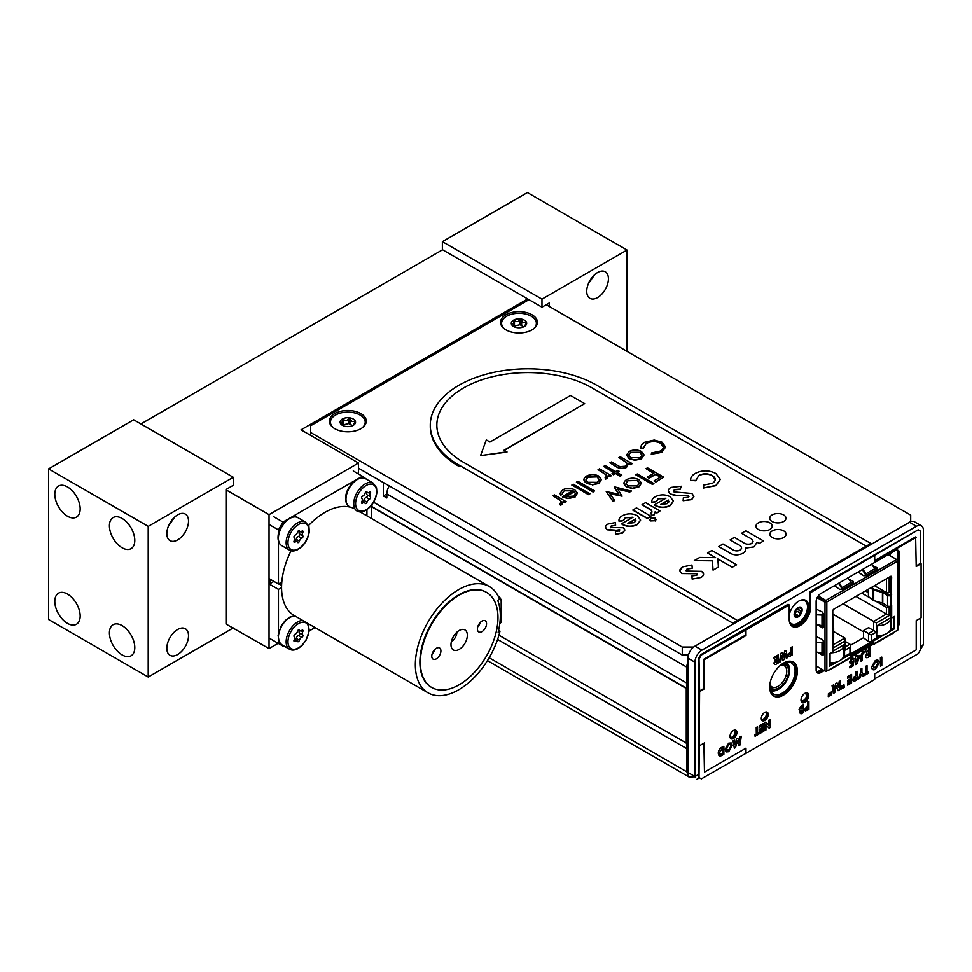 <?xml version="1.0" encoding="UTF-8"?>
<svg xmlns="http://www.w3.org/2000/svg" width="972" height="972" viewBox="0 0 972 972"><rect width="100%" height="100%" fill="white"/><g stroke="black" fill="none" stroke-linecap="round" stroke-linejoin="round"><path stroke-width="1.46" d="M442.564 249.792L140.904 423.95M48.6 468.881L148.206 526.387L148.206 677.022L48.6 619.516L48.6 468.881L133.662 419.77L233.268 477.276L233.268 485.307L226.014 489.499L226.014 624.06L269.037 648.567L269.037 514.674L358.522 463.012L358.522 473.984M226.014 489.827L269.037 514.674M278.162 643.306L269.037 648.567M270.192 579.251A61.661 35.6 120 0 0 270.167 580.977A61.661 35.6 120 0 0 270.289 584.658M527.699 298.951L301.041 429.818L358.522 463.012M477.75 626.831A6.452 3.73 120 0 0 480.29 622.432M482.063 631.569A6.452 3.73 120 0 0 486.219 625.871A6.452 3.73 120 0 0 485.222 620.756A6.452 3.73 120 0 0 478.759 624.474A6.452 3.73 120 0 0 478.759 631.934A6.452 3.73 120 0 0 482.063 631.569M436.416 658.785A6.452 3.73 120 0 0 440.571 653.087A6.452 3.73 120 0 0 439.575 647.972A6.452 3.73 120 0 0 433.111 651.69A6.452 3.73 120 0 0 433.111 659.15A6.452 3.73 120 0 0 436.416 658.785M432.103 654.047A6.452 3.73 120 0 0 434.642 649.648M498.612 630.342L500.009 631.144A61.333 35.417 -60 0 1 428.045 692.805A61.333 35.417 -60 0 1 418.507 644.108A61.333 35.417 -60 0 1 457.994 590.016A61.333 35.417 -60 0 1 489.378 586.566A61.333 35.417 -60 0 1 499.547 599.25L497.7 600.356A58.867 33.984 -60 0 1 498.15 632.25L500.009 631.144M355.035 509.012A61.333 35.417 120 0 0 324.235 512.791A61.333 35.417 120 0 0 308.525 525.573M291.053 550.76A61.333 35.417 120 0 0 294.273 615.58L428.045 692.805M486.377 592.288A54.882 31.687 120 0 0 486.146 592.155A54.882 31.687 120 0 0 431.264 623.842A54.882 31.687 120 0 0 431.264 687.216A54.882 31.687 120 0 0 431.495 687.338M459.805 684.385A54.882 31.687 -60 0 1 431.726 687.471A54.882 31.687 -60 0 1 431.726 624.109A54.882 31.687 -60 0 1 486.608 592.422A54.882 31.687 -60 0 1 495.137 635.992A54.882 31.687 -60 0 1 459.805 684.385M459.294 649.32A11.567 6.683 120 0 0 467.01 638.118A11.567 6.683 120 0 0 463.753 629.479A11.567 6.683 120 0 0 453.377 636.611A11.567 6.683 120 0 0 452.393 649.162A11.567 6.683 120 0 0 459.294 649.32M451.3 641.897A8.456 4.884 120 0 0 456.913 632.164M315.05 627.572L309.254 630.901M283.532 645.76L278.454 643.476L278.454 638.689M273.812 640.791L282.974 646.088M269.293 638.179L278.454 643.476M278.454 635.907L278.454 589.372L281.576 587.574M269.293 584.087L278.454 589.372M278.806 583.808L281.613 585.423M270.216 583.552L273.934 581.414M281.807 582.082L278.454 584.014L278.454 539.606M269.293 578.729L278.454 584.014M278.454 536.811L278.454 529.922L282.974 522.086L287.688 519.364M269.293 524.637L278.454 529.922M273.812 516.8L282.974 522.086M290.628 517.675L355.29 480.338M358.231 478.637L362.41 476.231L366.93 479.488M353.249 470.946L362.41 476.231M366.93 509.644L366.93 515.877M361.572 502.354L362.763 503.034A2.904 1.677 -60 0 1 365.132 503.241A1.422 0.814 120 0 0 367.027 502.147A2.904 1.677 -60 0 1 369.396 499.195A1.422 0.814 120 0 0 370.356 496.741A2.904 1.677 -60 0 1 370.356 493.582A1.422 0.814 120 0 0 369.396 492.233A2.904 1.677 -60 0 1 367.027 492.014A1.422 0.814 120 0 0 365.132 493.12A2.904 1.677 -60 0 1 362.763 496.06A1.422 0.814 120 0 0 361.803 498.527A2.904 1.677 -60 0 1 361.803 501.673A1.422 0.814 120 0 0 362.763 503.034M365.132 503.241L361.936 501.406A1.422 0.814 120 0 0 363.832 500.301A2.904 1.677 -60 0 1 366.201 497.36A1.422 0.814 120 0 0 367.161 494.894A2.904 1.677 -60 0 1 367.027 492.002M295.16 542.06A2.904 1.677 -60 0 1 297.019 541.635A2.904 1.677 -60 0 1 297.517 542.279A1.422 0.814 120 0 0 299.425 541.173A2.904 1.677 -60 0 1 301.794 538.233A1.422 0.814 120 0 0 302.754 535.779A2.904 1.677 -60 0 1 302.754 532.62A1.422 0.814 120 0 0 301.794 531.259A2.904 1.677 -60 0 1 299.923 531.696A2.904 1.677 -60 0 1 299.425 531.052A1.422 0.814 120 0 0 297.517 532.158A2.904 1.677 -60 0 1 295.16 535.098A1.422 0.814 120 0 0 294.2 537.552A2.904 1.677 -60 0 1 294.2 540.711A1.422 0.814 120 0 0 295.16 542.06L293.969 541.38M295.318 540.651A1.422 0.814 120 0 0 296.229 539.326A2.904 1.677 -60 0 1 298.598 536.386A1.422 0.814 120 0 0 299.546 533.932A2.904 1.677 -60 0 1 299.303 531.332M293.969 640.463L295.16 641.156A2.904 1.677 -60 0 1 297.517 641.362A1.422 0.814 120 0 0 299.425 640.256A2.904 1.677 -60 0 1 301.794 637.316A1.422 0.814 120 0 0 302.754 634.862A2.904 1.677 -60 0 1 302.754 631.703A1.422 0.814 120 0 0 301.794 630.354A2.904 1.677 -60 0 1 299.923 630.779A2.904 1.677 -60 0 1 299.425 630.135A1.422 0.814 120 0 0 297.517 631.241A2.904 1.677 -60 0 1 295.16 634.181A1.422 0.814 120 0 0 294.2 636.636A2.904 1.677 -60 0 1 294.2 639.795A1.422 0.814 120 0 0 295.16 641.156M297.517 641.362L294.334 639.527A1.422 0.814 120 0 0 296.229 638.422A2.904 1.677 -60 0 1 298.598 635.469A1.422 0.814 120 0 0 299.546 633.015A2.904 1.677 -60 0 1 299.303 630.415M627.037 250.047L541.975 299.157L442.369 241.651L527.419 192.541L627.037 250.047L627.037 351.366M442.369 241.651L442.369 249.683L541.975 307.188L541.975 299.157M541.975 307.188L549.229 303.009L549.229 306.447M594.572 274.772L588.376 283.763M586.736 291.321A15.333 8.857 -60 0 1 593.43 275.89A15.333 8.857 -60 0 1 605.24 271.783A15.333 8.857 -60 0 1 608.423 278.806A15.333 8.857 -60 0 1 601.729 294.237A15.333 8.857 -60 0 1 589.907 298.343A15.333 8.857 -60 0 1 586.736 291.321M148.206 677.022L233.268 627.912M54.809 601.389A17.946 10.364 -120 0 0 62.633 619.443A17.946 10.364 -120 0 0 76.46 624.255A17.946 10.364 -120 0 0 76.46 603.539A17.946 10.364 -120 0 0 58.527 593.175A17.946 10.364 -120 0 0 54.809 601.389M109.411 632.918A17.946 10.364 -120 0 0 117.248 650.973A17.946 10.364 -120 0 0 131.074 655.784A17.946 10.364 -120 0 0 131.074 635.068A17.946 10.364 -120 0 0 113.129 624.704A17.946 10.364 -120 0 0 109.411 632.918M188.507 635.749A15.333 8.857 -60 0 1 181.813 651.179A15.333 8.857 -60 0 1 170.003 655.286A15.333 8.857 -60 0 1 166.82 648.263A15.333 8.857 -60 0 1 173.514 632.833A15.333 8.857 -60 0 1 185.336 628.726A15.333 8.857 -60 0 1 188.507 635.749M54.809 494.274A17.946 10.364 -120 0 0 62.633 512.329A17.946 10.364 -120 0 0 76.46 517.128A17.946 10.364 -120 0 0 76.46 496.413A17.946 10.364 -120 0 0 58.527 486.061A17.946 10.364 -120 0 0 54.809 494.274M166.82 533.652A15.333 8.857 -60 0 1 173.514 518.222A15.333 8.857 -60 0 1 185.336 514.115A15.333 8.857 -60 0 1 185.336 531.818A15.333 8.857 -60 0 1 170.003 540.663A15.333 8.857 -60 0 1 166.82 533.652M174.656 517.104L168.411 526.192M109.411 525.803A17.946 10.364 -120 0 0 117.248 543.858A17.946 10.364 -120 0 0 131.074 548.658A17.946 10.364 -120 0 0 131.074 527.942A17.946 10.364 -120 0 0 113.129 517.59A17.946 10.364 -120 0 0 109.411 525.803M233.268 477.276L148.206 526.387M500.106 610.744L501.188 611.376M832.761 626.806L832.992 626.94A2.26 1.3 -0 0 1 833.66 627.863A2.26 1.3 -0 0 1 832.992 628.787L832.761 611.096A1.616 0.936 120 0 1 833.903 609.116L890.522 576.432A1.616 0.936 120 0 1 891.664 577.089L890.753 605.981A2.26 1.3 180 0 1 887.558 605.981L882.77 603.211L882.77 592.665A1.288 0.741 -0 0 0 882.418 592.519L882.418 603.065L873.694 600.623A2.26 1.3 180 0 1 872.82 600.198L868.409 596.553L868.409 589.202M833.66 627.863L833.66 638.41A2.26 1.3 180 0 1 832.992 639.321L832.761 651.532A1.616 0.936 120 0 0 832.846 651.957L829.566 653.852L829.566 666.233L837.342 661.75M862.942 569.228L865.882 573.869L865.311 574.343L862.298 569.604M871.495 564.295L875.007 568.596L865.882 573.869L865.87 575.752L877.279 569.167L875.007 568.596M841.679 588.23L842.226 587.696L842.129 589.457L853.538 582.872L851.265 582.313L841.57 588.048L838.557 583.309M842.59 588.862L839.747 589.397L834.401 585.715M839.201 582.933L842.226 587.696M847.754 578L851.265 582.313M848.884 579.288L853.428 581.499L853.538 582.872M858.142 571.998L863.488 575.691L865.87 575.752M872.613 565.582L877.169 567.794L877.279 569.167M888.201 554.648L896.682 559.544A1.288 0.741 60 0 1 897.593 561.123L826.832 601.972A1.288 0.741 60 0 0 825.921 600.392L818.217 595.945M820.417 652.795L823.308 654.751L822.397 655.286L818.205 652.443M816.176 652.042L822.166 653.026L823.636 654.691L823.636 641.52L822.008 642.48L822.008 653.002M816.176 642.213L822.008 642.48M823.636 641.52L822.397 639.491L816.176 636.526M820.417 625.385L823.308 627.341L822.397 627.876L818.205 625.032M822.008 625.591L823.636 627.28L822.397 627.876L823.636 627.28L823.636 614.11L822.008 615.057L822.008 625.591L816.176 624.632M823.308 627.341L824.487 626.709M816.176 614.802L822.008 615.057M823.636 614.11L822.397 612.081L816.176 609.116M822.397 655.286L823.636 654.691M817.136 597.695L825.009 602.239A1.288 0.741 -0 0 0 826.832 602.239L826.832 671.032A1.288 0.741 180 0 1 825.009 671.032L816.176 665.942M826.832 671.032L830.027 669.186A1.288 0.741 60 0 1 829.116 669.72L829.116 669.72M893.936 632.286A1.288 0.741 60 0 1 893.669 632.881L873.5 644.533A1.288 0.741 -120 0 0 873.767 643.938L897.593 630.184L897.593 561.123M843.246 657.291L849.747 653.536L850.658 654.059L850.658 657.279L872.844 644.46A1.288 0.741 -120 0 0 873.5 644.533M834.11 662.564L829.566 665.188M850.658 654.059L841.837 659.15M830.027 669.186L850.658 657.279A1.288 0.741 60 0 1 850.391 657.862L829.76 669.781M872.844 644.46L872.844 643.415L850.658 656.222M881.082 635.445L872.844 640.196L873.767 640.718L873.767 643.938M872.844 640.196L872.844 643.415M893.487 616.953L893.487 628.277L894.398 628.811L888.821 632.031M893.487 628.277L890.218 630.16M884.313 634.631L873.767 640.718M891.154 617.244L891.579 618.046L894.398 616.418L894.398 628.811M890.741 605.981L890.741 617.001L891.664 617.524L891.664 605.459L890.753 605.981M870.681 587.89L872.82 589.652A2.26 1.3 -0 0 0 873.694 590.077L882.418 592.519M887.558 605.981L887.558 595.435L882.77 592.665M887.558 595.435A2.26 1.3 -0 0 0 890.753 595.435M871.617 587.355L874.253 589.409L882.977 591.851A2.588 1.494 180 0 1 883.682 592.142L888.469 594.913L891.664 594.913M890.741 594.39L890.741 576.566L891.664 577.089M897.29 560.151L897.593 560.334A1.288 0.741 180 0 1 897.593 561.391M897.97 560.856L897.97 629.649A1.288 0.741 180 0 1 897.593 630.184M832.761 651.264L844.571 644.448L844.571 656.525M876.659 637.997L876.659 625.919L890.947 617.682M891.275 617.864L891.275 629.564M817.634 596.796L825.799 601.51L825.799 602.458M826.564 601.073L825.799 601.51M877.801 637.34L876.659 636.672M872.844 642.358L850.658 655.164M831.096 664.301L829.954 663.645M829.954 653.621L829.954 664.957M890.741 591.669L889.173 592.58A1.932 1.118 180 0 1 886.428 592.58L874.496 585.691M868.409 592.689L865.384 590.952M850.536 645.226L863.488 637.741L868.506 641.666L871.252 641.945L850.464 653.949M863.488 637.741L863.488 630.573L871.252 635.056L871.252 641.945M863.488 630.573L868.604 627.62L876.367 632.104L871.252 635.056M845.433 641.556L849.978 644.181L850.549 645.432L849.978 647.34L844.862 650.292L844.862 641.168L832.761 648.154M833.66 631.533L844.862 638.009L844.862 641.168M832.761 614.097L863.488 631.836M855.931 596.407L889.173 615.592L876.367 622.979L843.125 603.794M890.741 606.431L889.173 607.342A1.932 1.118 180 0 1 886.428 607.342L875.833 601.218M869.952 597.829L861.714 593.066M849.978 652.37L849.978 654.229M845.433 639.26L844.862 650.292M890.729 617.803L890.729 617.803A13.268 7.667 180 0 1 890.729 618.058A13.268 7.667 180 0 1 877.023 625.713L876.659 635.518M890.729 627.827A13.268 7.667 180 0 1 890.729 628.07A13.268 7.667 180 0 1 877.023 635.724M843.745 644.922L843.745 644.922A13.268 7.667 180 0 1 843.757 645.177A13.268 7.667 180 0 1 831.352 652.819M843.745 654.946A13.268 7.667 180 0 1 843.757 655.189A13.268 7.667 180 0 1 830.052 662.855L830.052 653.573M769.873 688.054A14.847 8.578 120 0 0 779.009 688.929L778.098 689.464A16.135 9.319 -60 0 1 770.553 690.533M786.056 662.248A16.135 9.319 -60 0 1 789.507 669.696L789.507 670.753A14.847 8.578 120 0 0 783.262 663.269M779.009 688.929A14.847 8.578 120 0 0 789.507 670.753M769.885 684.276A12.271 7.083 120 0 0 771.962 686.912A12.271 7.083 120 0 0 781.415 683.62A12.271 7.083 120 0 0 786.773 671.275A12.271 7.083 120 0 0 784.222 665.662A12.271 7.083 120 0 0 780.419 665.285M780.966 664.848A13.559 7.825 -60 0 1 788.596 671.275A13.559 7.825 -60 0 1 780.334 687.01A13.559 7.825 -60 0 1 769.788 685.163M383.43 482.537L383.369 495.963L386.844 497.968L386.844 493.958L383.369 495.963M687.994 661.653A11.482 6.622 120 0 0 686.84 667.157L386.844 493.958A11.482 6.622 -60 0 1 389.25 485.903M694.956 776.543L687.994 772.533L687.994 658.178A9.841 5.686 -60 0 1 694.956 646.125L701.918 650.147A9.841 5.686 120 0 0 694.956 662.199L694.956 776.543C697.179 780.407 697.179 780.407 694.956 776.543C697.179 780.407 697.179 780.407 694.956 776.543L698.431 774.538M920.496 649.357L923.4 644.655L923.4 530.311A9.841 5.686 120 0 0 921.359 525.803A9.841 5.686 120 0 0 916.438 526.289L701.918 650.147M916.438 526.289L909.488 522.268A9.841 5.686 -60 0 1 914.409 521.782L921.359 525.803M909.488 522.268L694.956 646.125M895.005 550.723L820.757 593.576M816.176 600.83L816.176 670.619M816.759 672.211L821.899 669.246M897.35 560.188L897.35 550.116M890.401 555.911L890.401 553.384M801.049 699.305A3.852 2.223 120 0 0 801.803 700.484A3.852 2.223 120 0 0 805.654 698.261A3.852 2.223 120 0 0 805.654 693.814A3.852 2.223 120 0 0 804.257 693.753M761.295 718.77A3.852 2.223 120 0 0 761.683 719.098A3.852 2.223 120 0 0 765.535 716.874A3.852 2.223 120 0 0 765.535 712.415A3.852 2.223 120 0 0 765.061 712.257M729.984 736.837A3.852 2.223 120 0 0 730.373 737.177A3.852 2.223 120 0 0 734.225 734.941A3.852 2.223 120 0 0 734.225 730.494A3.852 2.223 120 0 0 733.751 730.337M787.745 663.669A17.958 10.364 120 0 0 787.186 662.053M769.703 686.378A17.958 10.364 120 0 0 773.408 693.947A17.958 10.364 120 0 0 791.366 683.583A17.958 10.364 120 0 0 791.366 662.843A17.958 10.364 120 0 0 782.958 663.426M789.531 622.238A14.106 8.141 120 0 0 800.904 622.663A14.106 8.141 120 0 0 808.765 606.358A14.106 8.141 120 0 0 800.029 600.489A14.106 8.141 120 0 0 798.802 601.109A14.106 8.141 120 0 0 789.228 614.887M687.994 666.488L686.84 667.157L686.84 771.865L689.221 777.114L694.579 776.75M500.325 615.312L501.188 615.798M383.369 482.574L358.522 468.225M868.81 655.322L868.81 653.609L866.951 655.541L868.81 655.322L868.689 653.67M916.207 565.862L920.496 563.383L920.496 531.174L918.188 529.837L810.684 592.568L809.53 591.899L918.188 529.837M920.496 563.383L921.079 563.711L916.207 566.53L915.636 536.933L874.691 560.565M791.816 626.053A15.175 8.76 120 0 0 803.285 621.29A15.175 8.76 120 0 0 809.53 606.431L810.684 607.099A15.175 8.76 120 0 1 804.063 622.359A15.175 8.76 120 0 1 792.374 626.43A15.175 8.76 120 0 1 789.228 619.48L789.228 604.961L788.073 604.28L700.751 654.703L698.431 658.712L699.014 659.052L701.334 655.031L745.986 629.929L745.986 635.554L704.469 659.514L704.469 688.771L699.597 691.59L699.014 777.551L701.334 778.888L874.691 679.477L874.691 673.851L916.207 649.879L916.207 620.622L921.079 617.815L921.079 563.711M745.403 748.501L745.403 753.446M703.886 743.203L704.469 772.133L745.986 748.161L745.986 753.786M701.334 778.888L699.014 777.551M699.014 659.052L699.597 691.59M745.403 629.589L745.403 635.214L703.886 659.186L703.886 688.443L699.014 691.25M698.431 658.712L698.431 777.223M699.597 745.682L704.469 742.875L704.469 772.133M874.691 678.808L918.188 653.694L920.496 649.685L920.496 618.143M916.207 537.273L874.691 561.233L874.691 555.62M809.53 606.431L809.53 591.899M810.684 607.099L810.684 592.568M789.228 604.961L745.986 629.929M897.97 623.72A6.561 3.791 120 0 0 898.468 621.023L899.622 621.691L899.622 553.408A6.561 3.791 -60 0 0 894.993 550.723L820.769 593.576A6.561 3.791 -60 0 0 816.14 601.607L816.14 669.902A6.561 3.791 -60 0 0 817.501 672.903A6.561 3.791 -60 0 0 820.769 672.575L824.22 670.583M899.622 553.408L898.468 552.74A6.561 3.791 120 0 0 897.642 550.152M898.468 621.023L898.468 552.74M899.622 621.691A6.561 3.791 -60 0 1 897.97 626.758M816.966 672.478A6.561 3.791 120 0 0 819.615 671.907L823.065 669.915M730.482 738.307A4.921 2.843 120 0 0 734.759 735.257A4.921 2.843 120 0 0 735.269 730.033M733.459 730.482A4.921 2.843 120 0 0 730.239 734.82A4.921 2.843 120 0 0 730.993 738.769A4.921 2.843 120 0 0 735.913 735.926A4.921 2.843 120 0 0 735.913 730.239A4.921 2.843 120 0 0 733.459 730.482M761.793 720.228A4.921 2.843 120 0 0 766.07 717.178A4.921 2.843 120 0 0 766.58 711.954M764.77 712.415A4.921 2.843 120 0 0 761.55 716.741A4.921 2.843 120 0 0 762.303 720.689A4.921 2.843 120 0 0 767.224 717.846A4.921 2.843 120 0 0 767.224 712.172A4.921 2.843 120 0 0 764.77 712.415M804.889 693.328A5.492 3.171 120 0 0 801.305 698.175A5.492 3.171 120 0 0 802.143 702.574A5.492 3.171 120 0 0 807.635 699.403A5.492 3.171 120 0 0 807.635 693.06A5.492 3.171 120 0 0 804.889 693.328M801.621 702.136A5.492 3.171 120 0 0 806.481 698.734A5.492 3.171 120 0 0 806.991 692.829M773.19 695.673A19.598 11.312 120 0 0 792.192 684.057A19.598 11.312 120 0 0 792.751 661.798M783.553 663.074A19.598 11.312 120 0 0 770.747 680.339A19.598 11.312 120 0 0 773.748 696.037A19.598 11.312 120 0 0 793.346 684.725A19.598 11.312 120 0 0 793.346 662.102A19.598 11.312 120 0 0 783.553 663.074M741.259 736.229L740.093 744.941L738.793 745.682L737.201 741.004L735.61 747.529L734.322 748.27L733.143 740.907L734.407 740.178L735.16 744.831L736.606 738.914L737.821 738.21L739.255 742.462L739.996 736.958L741.259 736.229M738.793 745.682L737.165 741.162M728.708 743.264L731.248 742.985L732.341 745.39L728.721 751.708L726.193 751.939L725.124 749.534L728.587 743.203L731.199 742.948M728.733 750.25L731.09 746.095L730.239 744.443L728.708 744.71L726.363 748.841L728.733 750.25M726.133 751.903L725.003 749.473L728.587 743.203M770.237 719.499L770.237 727.53L769.107 728.186L765.948 724.723L765.948 730.008L764.709 730.725L764.709 722.694L765.839 722.038L768.986 725.489L768.986 720.216L770.237 719.499M759.241 725.72L763.093 723.618L763.093 731.649L759.351 733.811L759.351 732.378L761.854 730.932L761.854 729.389L759.351 730.835L759.351 729.389L761.854 727.943L761.854 725.78L759.351 727.226L759.241 725.72L759.351 727.092M759.351 725.78L763.093 723.618M756.325 734.127L756.325 727.53L757.565 726.813L757.565 733.398L758.816 732.681L758.816 734.127L755.074 736.29L755.074 734.844L756.325 734.127L756.204 727.469L757.455 726.874M755.074 736.156L754.952 734.783L756.204 734.054M808.898 701.419L808.898 709.463L805.326 710.872L804.804 709.548L807.659 705.648L807.659 702.149L808.898 701.419M807.659 707.094L806.371 709.317L807.659 708.734L807.659 707.094M805.278 710.836L804.682 709.475L807.538 705.587L807.538 702.076L808.789 701.492M870.11 647.704L870.11 656.076L868.591 656.951C866.903 658.166 865.918 657.935 865.651 656.27L867 653.318L865.214 650.402L866.659 649.563L868.373 652.358L868.81 648.458L869.989 647.777M865.323 650.475L866.769 649.636M861.095 655.723L862.832 651.69L864.813 651.738L862.395 654.63L862.395 660.535L861.095 661.276L860.985 655.663L862.711 651.629L864.691 651.665M857.012 660.887L858.422 657.57M857.012 661.227L858.616 657.461L857.012 658.384L857.012 661.227M855.712 664.605L855.712 659.138L855.056 659.514L855.712 656.027L857.012 655.274L857.012 656.987L860.074 655.213L857.061 663.827L855.591 664.544L855.591 659.198M881.798 657.084L881.798 665.456L880.486 666.209L880.486 657.837L881.798 657.084M880.486 666.209L880.377 657.765L881.677 657.145M861.909 668.566L860.487 669.246L861.909 668.566L861.909 672.187L863.999 675.722L862.553 676.561L861.253 674.374L859.965 678.055L858.519 678.893L860.609 672.94L860.609 669.319M857.17 671.3L857.17 679.671L855.712 680.509C854.06 681.664 853.124 681.421 852.894 679.756L854.388 676.682L855.87 675.698L855.87 672.053L857.17 671.3M855.87 677.205L854.534 679.525L855.87 678.918L855.87 677.205M854.388 676.682L855.749 675.637L855.749 671.98L857.049 671.36M847.693 681.894L847.572 680.461L850.172 678.954L850.172 676.84M847.693 682.028L847.693 680.522L850.293 679.027L850.293 676.767L847.693 678.274L847.693 676.767L851.594 674.519L851.594 682.891L847.693 685.139L847.693 683.644L850.293 682.137L850.293 680.522L847.572 681.967M840.914 689.269L841.193 686.317L841.934 685.892L842.214 688.516L840.792 689.209L841.072 686.256L841.825 685.953M838.058 690.703L836.406 685.819L834.741 692.623L833.405 693.388L832.178 685.734L833.49 684.968L834.268 689.804L835.774 683.656L837.038 682.915L838.544 687.338L839.31 681.615L840.634 680.85L839.407 689.926L837.937 690.63L836.357 685.977M833.405 693.388L832.056 685.661L833.393 685.029M830.331 695.247L830.477 692.368L831.23 692.064M828.29 696.426L828.436 693.546L829.189 693.243M834.219 689.476L835.653 683.583L836.965 682.964M838.447 687.083L839.201 681.542L840.513 680.777M842.967 687.945L843.113 685.078L843.878 684.774M847.693 685.005L847.572 683.571L850.172 682.065L850.172 680.594M847.693 678.14L847.572 676.706L851.484 674.447M853.392 681.105L852.784 679.695L854.279 676.609M862.492 676.463L861.228 674.459M858.58 678.723L860.487 672.867L860.487 669.246M867.024 672.345L868.203 671.798M864.412 675.346L864.302 673.912L865.602 673.159L865.602 666.294L866.903 665.674M872.722 669.562L871.544 667.023L875.286 660.486L877.995 660.231M850.852 661.337L851.849 662.09L853.781 660.826M849.759 667.691L849.649 666.367L851.909 665.055L852.165 663.499M850.306 663.84L849.552 662.139L851.97 657.825L854.388 658.688M852.954 659.514L851.897 659.368M855.056 659.381L855.591 655.954L856.891 655.335M857.012 656.853L859.953 655.286M861.095 661.142L860.985 655.663M863.719 653.281L862.711 653.135M866.149 657.582L865.53 656.209L866.878 653.257L865.214 650.402M868.312 652.261L868.689 648.397L869.989 647.644M800.904 713.8L799.506 712.658L800.235 710.69L799.069 709.293L801.475 705.575L803.431 704.578M757.565 733.265L758.707 732.754M759.351 733.678L759.241 732.305L761.732 730.871L761.732 729.45M759.351 730.701L759.241 729.316L761.732 727.882L761.732 725.853M768.864 725.367L768.864 720.155L770.116 719.572M769.034 728.089L765.948 724.784M764.709 730.592L764.587 722.621L765.802 722.062M719.304 755.864L718.223 753.3C718.417 750.42 719.73 748.355 722.16 747.128L723.751 746.338M739.17 742.195L739.886 736.885L741.126 736.302M734.31 748.148L733.034 740.846L734.31 740.239M735.099 744.503L736.484 738.854L737.736 738.258M776.579 659.271L776.944 655.553L778.195 654.97M774.514 664.386L773.919 663.062L775.206 660.231L773.603 657.485L775.048 656.793M783.456 656.805L784.611 651.131L785.935 650.499M786.312 658.178L785.267 653.998M782.885 660.158L781.707 656.051M779.447 662.139L780.917 653.269L782.253 652.625M788.681 656.222L788.098 654.873L790.953 650.973L790.953 647.474L792.204 646.89M800.758 711.735L802.301 711.832L802.301 710.082L800.879 711.808L801.912 712.051L800.879 711.808M801.596 705.648L803.552 704.518L803.552 712.549L801.013 713.873L799.628 712.719L800.345 710.751L799.178 709.366L801.596 705.648M802.301 708.734L802.301 706.68L800.43 708.697L802.301 708.734M800.308 708.637L802.179 708.673L802.179 706.741M792.314 646.817L792.314 654.849L790.916 655.663C789.325 656.768 788.426 656.537 788.207 654.934L791.062 651.046L791.062 647.534L792.314 646.817M791.062 652.479L789.786 654.715L791.062 654.132L791.062 652.479M786.02 650.45L787.636 657.558L786.348 658.299L785.315 653.767L784.137 659.575L782.922 660.28L781.743 655.821L780.723 661.543L779.423 662.297L781.038 653.33L782.339 652.577L783.529 657.084L784.72 651.204L786.02 650.45M789.349 654.156L790.953 654.059L790.953 652.552M854.084 678.942L855.749 678.845L855.749 677.265M873.646 667.983L875.322 667.764L877.777 663.439L876.878 661.713M775.158 662.357L776.944 662.151L776.944 660.632M720.131 754.248L722.5 753.519L722.5 748.501M721.965 748.804L719.584 752.668L720.24 754.308L722.621 753.579L722.621 748.428L721.965 748.804M723.873 746.265L723.873 754.296L722.293 755.208C719.827 756.714 718.502 756.095 718.344 753.361C718.527 750.481 719.839 748.428 722.269 747.189L723.873 746.265M727.02 750.396L728.623 750.19L730.98 746.034L730.118 744.382M805.934 708.758L807.538 708.673L807.538 707.154M853.914 660.778L853.064 665.917L849.759 667.825L849.759 666.428L852.031 665.115L852.31 663.378L849.662 662.211L852.092 657.898L854.497 658.761L852.019 659.441L850.974 661.41L851.958 662.151L853.914 660.778M868.324 671.725L868.324 673.232L864.412 675.479L864.412 673.985L865.724 673.232L865.724 666.367L867.024 665.613L867.024 672.478L868.324 671.725M778.305 654.909L778.305 662.94L776.859 663.779C775.231 664.933 774.283 664.727 774.028 663.123L775.328 660.292L773.712 657.558L775.109 656.756L777.065 659.125L777.065 655.626L778.305 654.909M777.065 660.571L775.279 662.43L777.065 662.211L777.065 660.571M842.955 688.091L843.975 684.713L844.255 687.338L842.955 688.091M828.278 696.572L829.298 693.182L829.578 695.818L828.278 696.572M830.319 695.381L831.339 692.003L831.619 694.64L830.319 695.381M879.186 662.77L875.408 669.356C873.111 670.401 871.86 669.647 871.665 667.096L875.408 660.559C877.728 659.466 878.992 660.195 879.186 662.77M875.432 667.837L877.886 663.499L876.999 661.786L875.408 662.053L872.965 666.355L875.432 667.837M910.703 521.697L910.703 515.148L546.24 304.722M688.455 655.067L682.259 655.067L682.259 647.036L693.644 647.036M530.505 300.567L527.456 300.567L310.603 425.76L310.603 432.455L682.259 647.036M310.603 432.455L310.603 435.347M358.522 468.164L682.259 655.067M334.781 428.676A18.444 10.656 -0 0 0 362.386 427.692A18.444 10.656 -0 0 0 360.32 413.307A18.444 10.656 -0 0 0 335.328 413.307A18.444 10.656 -0 0 0 333.275 427.692A18.444 10.656 -0 0 0 334.781 428.676M505.938 329.86A18.444 10.656 -0 0 0 533.543 328.876A18.444 10.656 -0 0 0 531.49 314.491A18.444 10.656 -0 0 0 506.485 314.491A18.444 10.656 -0 0 0 504.432 328.876A18.444 10.656 -0 0 0 505.938 329.86M798.401 615.628L794.829 613.563L796.821 611.096L800.381 613.162L798.134 616.856L794.246 614.583M798.34 607.5L801.596 607.925A5.662 3.268 120 0 0 798.134 607.622A5.662 3.268 120 0 0 794.671 611.923A5.662 3.268 120 0 0 794.136 614.547A5.662 3.268 120 0 0 794.671 616.552A5.662 3.268 120 0 0 798.134 616.856L794.671 616.552L794.16 613.952M800.746 611.169L797.137 608.338M800.381 607.719L801.596 607.925L801.596 612.542A5.662 3.268 120 0 0 801.596 607.925M794.416 615.908L794.671 616.552M798.134 616.856A5.662 3.268 120 0 0 801.596 612.542L800.381 613.162M799.652 600.66A13.28 7.667 -60 0 1 807.489 607.707A13.28 7.667 -60 0 1 798.134 623.088A13.28 7.667 -60 0 1 789.337 621.108M797.441 609.274L801.086 611.352L801.596 612.542M523.762 326.847L520.044 324.721L513.313 326.264M524.661 326.337L526.435 322.182L525.718 322.169C523.58 323.36 522.219 322.57 521.648 319.824L520.98 319.035L520.044 319.569C518.489 321.987 516.63 322.279 514.48 320.432L513.532 320.189A7.703 4.447 -0 0 0 511.539 324.478A7.703 4.447 -0 0 0 513.532 326.471A7.703 4.447 -0 0 0 516.995 327.625A7.703 4.447 -0 0 0 524.43 326.471A7.703 4.447 -0 0 0 526.435 322.182A7.703 4.447 -0 0 0 520.98 319.035A7.703 4.447 -0 0 0 513.532 320.189L513.581 322.983L511.539 324.478L514.079 326.714M513.532 320.189L513.313 321.112M504.869 329.192A17.387 10.036 180 0 1 507.736 315.681A17.387 10.036 180 0 1 531.283 316.228A17.387 10.036 180 0 1 533.106 329.192M526.156 323.093L526.435 322.182M352.593 425.663L348.887 423.549L342.156 425.08M353.237 425.323L355.278 420.998L354.561 420.985C352.423 422.176 351.062 421.386 350.491 418.64L349.823 417.851L348.887 418.385C347.332 420.803 345.473 421.095 343.323 419.248L342.375 419.005A7.703 4.447 -0 0 0 340.382 423.294A7.703 4.447 -0 0 0 342.375 425.299A7.703 4.447 -0 0 0 345.838 426.441A7.703 4.447 -0 0 0 353.273 425.299A7.703 4.447 -0 0 0 355.278 420.998A7.703 4.447 -0 0 0 349.823 417.851A7.703 4.447 -0 0 0 342.375 419.005L342.423 421.799L340.382 423.294L342.922 425.529M342.375 419.005L342.156 419.928M333.712 428.008A17.387 10.036 180 0 1 336.567 414.497A17.387 10.036 180 0 1 360.114 415.056A17.387 10.036 180 0 1 361.949 428.008M354.999 421.909L355.278 420.998M480.545 455.589L506.971 452.077L504.103 450.158L584.682 403.623L570.552 395.47L489.973 441.993L486.304 439.879L480.545 455.589L506.971 451.81M504.334 450.291L584.682 403.623M718.66 546.543L722.986 544.041L731.855 549.156C734.273 551.015 737.007 551.391 740.044 550.286C742.438 548.123 741.758 546.191 737.991 544.478L730.106 539.922L734.443 537.419L742.912 542.315C745.427 544.271 748.318 544.709 751.575 543.615C753.859 541.44 753.118 539.496 749.339 537.795L741.563 533.3L745.901 530.809L763.555 540.991L759.217 543.494L757.115 542.279L753.908 546.92L745.56 548.111L745.743 549.229M730.106 539.922L734.443 537.419L742.912 542.303C745.427 544.271 748.318 544.709 751.575 543.627L753.081 541.525M745.56 548.111L745.56 548.111C746.144 550.152 745.184 551.914 742.681 553.396C737.748 555.656 733.155 555.34 728.915 552.461L718.648 546.531L722.986 544.028L731.855 549.156C734.273 551.003 737.007 551.379 740.044 550.274L741.636 548.099M870.876 544.563L870.876 543.506L596.857 385.301A97.577 56.34 -0 0 0 490.52 373.09A97.577 56.34 -0 0 0 430.28 425.128A97.577 56.34 -0 0 0 458.869 464.968L732.876 623.173L737.517 620.488L463.498 462.295A91.016 52.549 180 0 1 436.841 425.128M458.869 464.968L458.869 466.305A97.577 56.34 180 0 1 430.28 426.465L430.28 425.128M866.234 546.167L737.517 620.488L463.498 462.283A91.016 52.549 180 0 1 463.498 387.974A91.016 52.549 180 0 1 592.215 387.974L866.234 546.179L870.876 543.506M732.876 623.173L732.876 624.231M703.679 485.064L712.5 483.278C716.206 480.678 716.145 478.103 712.33 475.539C707.859 473.255 703.339 473.218 698.783 475.442L695.77 480.763L690.606 480.423C690.399 477.677 691.93 475.344 695.235 473.4C702.136 469.986 709.013 470.023 715.866 473.498L720.288 479.318L715.902 485.405L703.57 487.993L703.679 485.064M698.783 475.442L695.77 480.763M695.77 480.35L690.606 480.423M720.288 479.451L715.902 485.672L703.57 487.993M682.016 495.368L677.205 495.513L670.644 494.08C667.412 491.832 667.509 489.609 670.947 487.422L681.36 486.255L680.121 489.135L674.361 489.548L673.973 491.917L691.882 493.497L693.911 496.364L691.699 499.377L683.122 500.702L683.352 497.773L688.2 497.312L688.504 495.635L677.205 495.781L670.644 494.347L668.262 491.042M681.251 486.51L680.121 489.402L674.361 489.815L673.329 491.067M693.911 496.498L691.699 499.644L683.146 500.702M668.772 502.05L668.311 500.301L661.057 504.492M668.772 501.783L668.311 500.033L660.729 504.407L666.999 503.715L668.821 501.394M665.784 498.551L658.238 498.83L656.343 501.649L651.981 502.536L651.799 501.26M658.238 498.563L656.343 501.382L651.981 502.269C651.41 500.13 652.491 498.296 655.237 496.789C660.17 494.286 665.14 494.262 670.133 496.704L673.426 501.09L670.316 505.306C665.213 507.858 660.134 507.834 655.079 505.233L654.423 504.845L665.784 498.284L658.238 498.83M673.426 501.224L670.316 505.574C665.213 508.125 660.134 508.101 655.079 505.501L654.654 504.978M652.297 515.561L650.389 513.204L651.726 512.523C652.321 510.932 651.264 509.583 648.579 508.465L642.03 504.699L645.566 502.658L659.976 510.98L656.938 512.73L655.177 511.709L654.083 514.674L652.297 515.561L654.083 514.941L655.177 511.977M652.297 515.294L650.389 512.937M659.976 510.98L656.938 512.997L655.347 512.074M650.353 517.991L655.092 518.076L655.177 520.749L650.487 520.676L650.353 517.991M655.177 520.749L650.487 520.943L649.466 519.4M636.478 507.919L650.876 516.229L647.34 518.27L632.93 509.96L636.478 507.919M635.919 521.016L635.457 519.267L628.204 523.458M635.457 518.999L627.876 523.386L634.133 522.681L635.919 520.749L635.457 519.267M632.93 517.517L625.385 517.797L623.489 520.615L619.115 521.514L618.945 520.227M625.385 517.529L623.489 520.348L619.115 521.247C618.544 519.097 619.638 517.262 622.384 515.755C627.317 513.252 632.286 513.228 637.28 515.67L640.572 520.056L637.462 524.273C632.359 526.824 627.28 526.812 622.226 524.2L621.57 523.811L632.93 517.25L625.385 517.797M640.572 520.19L637.462 524.54C632.359 527.103 627.28 527.079 622.226 524.467L621.801 523.944M615.3 530.141L607.257 529.57C604.754 527.662 604.997 525.828 607.986 524.066L615.385 522.584L615.628 525.208L611.218 525.998L610.793 527.529L623.344 527.76L624.887 529.959L622.724 532.778L615.543 534.065L615.385 531.465L619.298 530.967L619.674 529.728L615.3 530.408L607.257 529.837L605.507 527.298M615.604 525.196L611.218 526.265L610.793 527.796M624.887 530.092L622.724 533.045L615.543 534.333L615.385 531.465M647.474 476.936L653.925 473.218L646.016 468.65L647.474 467.811L663.706 477.179L655.796 481.748L654.132 480.788L660.583 477.058L655.59 474.178L649.138 477.908L647.704 477.07M631.241 490.884L629.674 491.783L617.609 488.904L622.019 496.206L609.699 493.46L614.656 500.446L613.125 501.333L606.224 491.625L618.848 494.189L614.462 486.863L631.241 491.152L629.674 492.051L617.815 489.22M622.141 496.133L609.918 493.788M646.344 443.208L643.257 448.116L641.01 448.299C640.536 445.954 641.763 443.937 644.667 442.26L654.205 440.024L662.053 442.187L665.565 446.998L661.762 452.102L651.276 454.228L651.58 452.928L660.182 451.081C664.228 448.396 664.338 445.686 660.486 442.965C655.699 440.729 650.985 440.802 646.344 443.208L643.257 448.384L641.01 448.566L640.888 447.412M643.233 448.128L643.221 447.497M640.888 447.545L641.01 448.566M665.565 447.132L661.762 452.369L651.276 454.228M630.634 452.284L628.641 454.969L630.597 457.666L640.001 457.691C642.577 455.88 642.565 454.058 639.965 452.259L630.634 452.284L628.641 455.103M641.921 455.127L639.965 452.527L630.634 452.551M644.011 454.787L641.459 458.529L634.995 460.011L629.151 458.517L626.588 454.896L629.176 451.445C633.234 449.453 637.316 449.453 641.423 451.421L644.011 454.787M628.702 464.227L628.605 463.243L626.43 467.471C622.639 469.051 619.164 468.747 615.981 466.56L610.161 462.927M628.605 463.51L626.43 467.471M626.43 467.204C622.639 468.783 619.164 468.48 615.981 466.293L609.93 462.793L611.388 461.955L619.832 466.633L625.227 466.22C627.134 464.956 627.426 463.571 626.126 462.077L618.872 457.63L620.33 456.791L632.201 463.632L630.743 464.482L628.605 463.243M631.97 463.778L630.743 464.75L628.653 463.547M617.001 472.404L621.788 475.174L620.33 476.013L615.543 473.255L613.466 474.458L612.008 473.607L614.085 472.404L603.685 466.402L605.143 465.564L615.543 471.566L617.633 470.363L619.091 471.213L617.001 472.404M599.517 468.808L611.388 475.66L609.93 476.499L608.18 475.49L607.245 478.285L605.568 478.783L605.106 477.592L606.795 476.086L605.86 474.445L598.059 469.646L599.517 468.808M606.795 476.231L605.86 474.713L598.29 469.78M597.294 476.888L587.975 476.912C585.351 478.698 585.338 480.496 587.926 482.294L597.33 482.319L599.262 479.633L597.294 476.888L587.975 477.179L585.97 479.731M599.25 479.767L597.294 477.155M586.505 476.073C590.563 474.093 594.657 474.081 598.764 476.061L601.34 479.427L598.788 483.169L592.325 484.639L586.481 483.145C583.066 480.776 583.078 478.418 586.505 476.073M592.325 484.639L586.481 483.412L583.917 479.658M575.412 493.97L574.391 491.747L565.68 496.777M565.388 496.68L573.456 496.109L575.412 493.703L574.391 491.48L565.388 496.68M560.54 494.845L560.103 493.266L562.752 489.791C566.761 487.835 570.783 487.871 574.829 489.876L577.417 492.95L574.999 496.911L567.879 498.32L562.472 496.68L573.091 490.556L564.392 490.532L562.266 493.241L562.521 494.493L560.54 495.113L560.103 493.399M564.392 490.532L562.266 493.387M562.436 494.505L560.54 495.113M565.983 501.868L564.756 502.84L563.128 501.892M563.019 501.831L562.071 504.626L560.407 505.124L559.945 503.933L560.893 503.63M561.622 502.305L560.698 500.799L553.129 495.854M577.417 493.217L574.999 497.178L567.879 498.587L562.472 496.947M573.091 490.824L564.392 490.799M573.298 484.214L589.943 493.825L588.485 494.663L571.84 485.052L573.298 484.214M594.293 491.054L593.066 492.026L576.651 482.282M601.34 479.694L598.788 483.436L592.325 484.907M611.157 475.794L609.93 476.766L608.29 475.818M608.18 475.758L607.245 478.552L605.568 479.05L605.106 477.86L606.066 477.556M621.558 475.308L620.33 476.28L615.543 473.522L613.466 474.725L612.008 473.874M613.854 472.538L603.916 466.536M618.848 471.347L617.232 472.538M626.916 463.923L626.126 462.344L619.103 457.763M644.011 455.054L641.459 458.808L634.995 460.278L629.151 458.784L626.588 455.03M663.329 446.938L660.486 443.232C655.699 440.996 650.985 441.081 646.344 443.475M614.523 500.531L613.125 501.601L606.358 491.808M618.654 494.141L614.316 487.215M641.386 483.266L638.823 487.008L632.371 488.479L626.527 486.984L623.963 483.23M637.268 473.959L653.925 483.582L652.467 484.421L635.809 474.81L637.268 473.959M663.475 477.313L655.796 482.015L654.132 481.055M660.353 477.191L655.59 474.445L649.138 478.175L647.474 477.216M653.694 473.352L646.246 468.783M619.298 531.234L619.674 529.995L615.3 530.408M650.645 516.363L647.34 518.538L632.93 510.227M656.088 519.607L655.177 521.016M651.726 512.791C652.321 511.199 651.264 509.85 648.579 508.733L642.261 504.833M688.941 496.473L687.24 495.55L682.016 495.635M715.246 479.646L712.33 475.806C707.859 473.522 703.339 473.486 698.783 475.709M772.133 521.551A8.104 4.678 -0 0 0 785.704 519.461A8.104 4.678 -0 0 0 775.765 513.726A8.104 4.678 -0 0 0 772.133 521.551M758.367 529.509A8.104 4.678 -0 0 0 771.926 527.407A8.104 4.678 -0 0 0 761.999 521.672A8.104 4.678 -0 0 0 758.367 529.509M772.254 537.516A8.104 4.678 -0 0 0 785.813 535.426A8.104 4.678 -0 0 0 775.887 529.691A8.104 4.678 -0 0 0 772.254 537.516M741.563 533.3L745.901 530.797L763.555 540.991M707.507 552.971L711.844 550.468L736.618 564.768L732.281 567.271L717.834 558.936L718.417 567.053L713.059 570.151L712.391 560.82L694.3 560.601L699.755 557.442L715.586 557.636L707.507 552.971L711.844 550.468L736.618 564.781M685.868 570.394L686.317 571.074L701.687 571.366C704.421 573.492 704.165 575.533 700.933 577.502L692.137 579.081L691.942 575.91L696.73 575.278L697.191 573.772L681.98 573.565C678.906 571.232 679.209 568.985 682.879 566.834L691.942 565.024L692.234 568.219L686.827 569.203L686.317 571.062L701.687 571.366L703.594 574.063M679.829 570.637L682.879 566.834L691.942 565.024L692.234 568.219M691.942 575.91L696.73 575.29L697.191 573.784M785.971 518.246A8.104 4.678 -0 0 0 777.867 513.568A8.104 4.678 -0 0 0 769.763 518.246M772.205 526.192A8.104 4.678 -0 0 0 764.101 521.514A8.104 4.678 -0 0 0 755.985 526.192M786.093 534.211A8.104 4.678 -0 0 0 777.989 529.533A8.104 4.678 -0 0 0 769.873 534.211M637.328 480.46L628.009 480.484L626.004 483.169L627.973 485.866L637.377 485.891L639.297 483.206L637.328 480.46L628.009 480.751L626.017 483.303M641.386 482.999L638.823 486.741L632.371 488.211L626.527 486.717C623.113 484.348 623.113 481.99 626.551 479.646C630.609 477.665 634.692 477.653 638.798 479.621L641.386 482.999M639.297 483.339L637.328 480.727M554.356 494.882L566.214 501.734L564.756 502.573L563.019 501.564L562.071 504.359L560.407 504.857L560.698 500.519L552.898 495.72L554.356 494.882M715.586 557.649L699.755 557.454L694.3 560.601M717.834 558.936L718.417 567.053M577.878 481.298L594.524 490.921L593.066 491.759L576.42 482.148L577.878 481.298M373.588 502.245L686.548 682.927L686.548 688.285L371.948 506.643L371.948 504.711M498.928 635.19L686.548 743.179L686.548 748.537L497.591 639.442M499.839 623.283A4.095 2.369 60 0 0 501.188 621.23L501.188 601.146A4.095 2.369 60 0 0 498.284 596.128L498.126 596.03M686.256 743.349L686.256 688.455L371.656 506.813L371.656 518.598M686.548 748.537L686.548 682.927M349.337 506.606A16.135 9.319 -60 0 1 349.337 487.968A16.135 9.319 -60 0 1 365.472 478.649C359.251 474.044 346.336 485.939 345.692 497.117C345.364 501.759 346.579 504.93 349.337 506.606L350.382 507.214M362.252 501.759A16.135 9.319 -60 0 1 361.657 502.403M373.236 483.133L376.541 487.725L376.881 492.622C375.69 500.313 371.997 506.23 365.812 510.349C362.447 512.208 359.543 512.451 357.101 511.09A16.135 9.319 -60 0 1 357.101 492.452A16.135 9.319 -60 0 1 373.236 483.133L365.472 478.649M366.08 509.753A14.847 8.578 -60 0 1 356.991 496.826A14.847 8.578 -60 0 1 375.168 486.316A14.847 8.578 -60 0 1 366.08 509.753M366.201 497.36L369.396 499.195M363.832 500.301L367.027 502.147M368.728 492.646L370.356 493.582M367.161 494.894L370.356 496.741M281.734 545.632A16.135 9.319 -60 0 1 281.734 526.994A16.135 9.319 -60 0 1 297.869 517.675C291.636 513.07 278.733 524.965 278.089 536.143C277.749 540.797 278.964 543.956 281.734 545.632L289.486 550.116A16.135 9.319 -60 0 1 289.486 531.477A16.135 9.319 -60 0 1 305.633 522.158L297.869 517.675M298.477 548.791A14.847 8.578 -60 0 1 289.377 535.851A14.847 8.578 -60 0 1 307.565 525.354A14.847 8.578 -60 0 1 298.477 548.791M298.598 536.386L301.794 538.233M296.229 539.326L299.425 541.173M298.793 530.688L299.425 531.052M301.126 531.684L302.754 532.62M299.546 533.932L302.754 535.779M302.79 620.488A16.135 9.319 -60 0 0 288.344 632.772A16.135 9.319 -60 0 0 289.486 649.199L281.734 644.715A16.135 9.319 -60 0 1 280.58 628.301A16.135 9.319 -60 0 1 295.026 616.005M294.65 639.88A16.135 9.319 -60 0 1 294.054 640.512M298.477 647.874A14.847 8.578 -60 0 1 289.377 634.935A14.847 8.578 -60 0 1 307.565 624.437A14.847 8.578 -60 0 1 298.477 647.874M298.598 635.469L301.794 637.316M296.229 638.422L299.425 640.256M301.126 630.767L302.754 631.703M299.546 633.015L302.754 634.862M832.992 639.321L832.992 628.787M825.921 600.392L896.682 559.544M825.009 602.239L825.009 671.032M873.694 600.623L873.694 590.077M872.82 600.198L872.82 589.652M886.428 592.58L886.428 578.79M889.173 577.21L889.173 592.58M868.506 641.666L868.506 633.477L873.621 630.524L873.621 621.4L886.428 614.012L886.428 607.342M845.433 646.805L849.978 644.181M889.173 607.342L889.173 615.592M876.367 622.979L876.367 632.104M849.978 653.67L849.978 647.34M832.761 644.995L844.862 638.009M694.956 662.199L687.994 658.178M923.4 644.655L920.496 646.331M686.84 771.865L489.171 657.74M819.615 671.907L820.769 672.575M799.531 607.816L801.086 608.715M525.718 323.725L525.718 322.169M521.648 324.976L521.648 319.824M520.044 324.721L520.044 319.569M514.48 325.584L514.48 320.432M354.561 422.553L354.561 420.985M350.491 423.792L350.491 418.64M348.887 423.549L348.887 418.385M343.323 424.4L343.323 419.248M489.378 586.566L360.126 511.94M500.544 598.679L497.7 600.368M362.179 501.71L363.613 502.548M289.486 550.116C291.928 551.476 294.832 551.233 298.21 549.374C304.394 545.256 308.088 539.351 309.278 531.648L308.938 526.751L305.633 522.158M294.455 540.153L297.019 541.635M298.428 530.833L299.923 531.696M281.734 644.715L279.086 641.848L278.089 635.226L281.212 625.883L285.318 620.476L289.79 617.147L294.844 615.908M289.486 649.199C291.928 650.572 294.832 650.329 298.21 648.47L302.037 645.481L306.144 640.086L309.278 630.731L307.893 623.441M298.428 629.917L299.923 630.779M294.565 639.831L296.01 640.669M850.549 653.354L850.549 645.432M890.729 628.07L890.729 618.058M843.757 655.189L843.757 645.177M692.003 774.842L695.636 777.454M696.632 779.459L699.476 777.819M487.434 660.62L689.221 777.114M513.581 326.325L513.581 322.983M342.423 425.153L342.423 421.799"/></g></svg>
